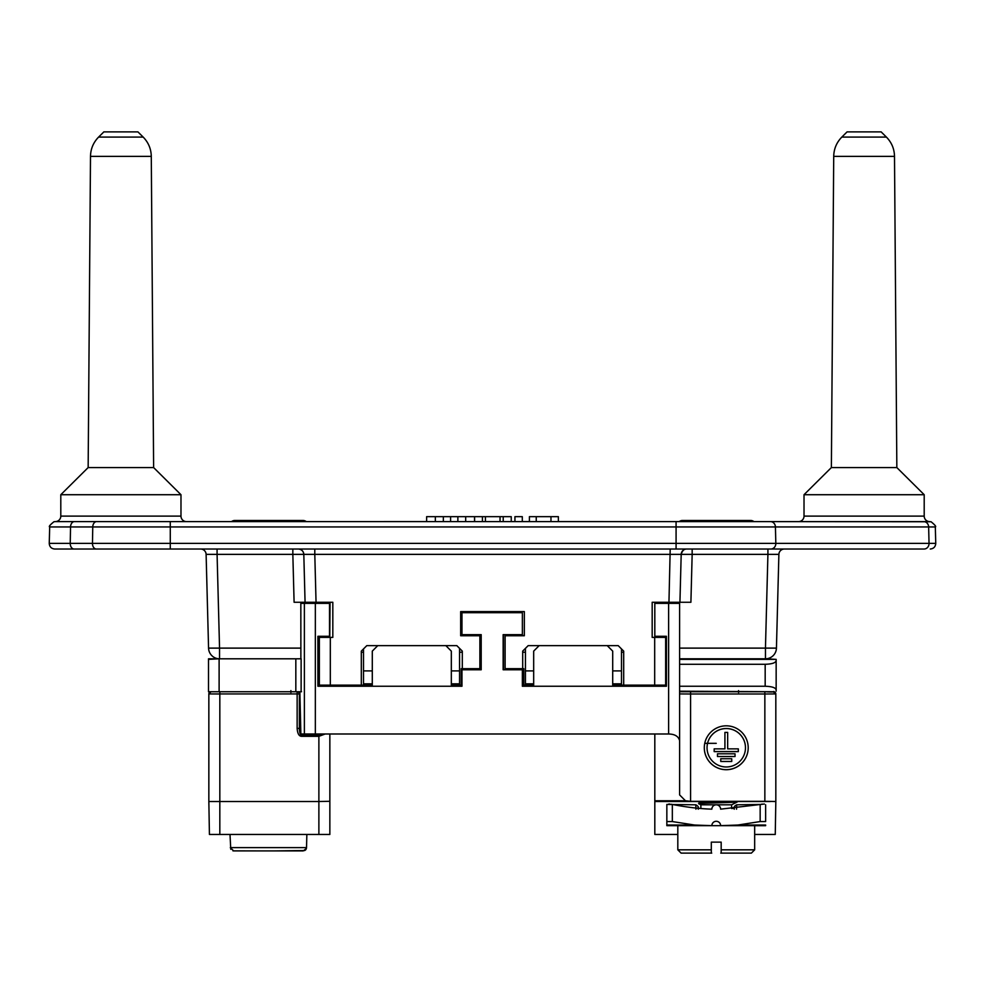 <?xml version="1.0" encoding="UTF-8"?>
<svg xmlns="http://www.w3.org/2000/svg" width="985" height="985" viewBox="0 0 985 985"><rect width="100%" height="100%" fill="white"/><g stroke="black" fill="none" stroke-linecap="round" stroke-linejoin="round"><path stroke-width="1.48" d="M763.474 549.027L686.68 549.027C684.156 548.854 682.322 550.64 681.189 554.37L692.159 554.37L692.159 549.027L686.668 549.027A5.491 5.491 0 0 0 681.189 554.37L314.794 554.37L316.05 602.266L305.067 602.266L332.819 602.266L330.073 602.266L332.819 602.266L332.819 637.393L330.32 637.393L330.32 685.154L361.31 685.154L361.31 651.122L366.802 645.631L456.818 645.631L462.31 651.122L462.31 668.68L479.88 668.68L479.88 635.744L460.66 635.744L460.66 611.599L524.34 611.599L524.34 635.744L505.12 635.744L505.12 668.68L522.69 668.68L522.69 651.122L528.182 645.631L618.198 645.631L623.69 651.122L623.69 685.154L654.68 685.154L654.68 637.393L652.181 637.393L652.181 602.266L679.933 602.266L681.189 554.37L679.933 602.266L668.95 602.266L670.206 549.027L314.794 549.027L314.794 554.37L303.811 554.37L305.067 602.266L294.096 602.266L292.841 554.37L303.811 554.37A5.491 5.491 0 0 0 298.332 549.027L292.841 549.027L292.841 554.37L206.111 554.37L208.561 648.118A10.983 10.983 0 0 0 219.532 658.805A10.983 10.983 0 0 1 208.561 648.118L219.544 648.118L219.544 658.805M335.208 521.607L426.628 521.582M842.495 521.607L765.665 521.607M883.877 521.607L888.359 521.607M910.559 521.607L896.978 521.607M881.452 521.607L804.942 521.607M915.397 521.607L929.766 521.607A5.491 5.491 90 0 1 924.201 516.115L924.201 494.716L804.019 494.716L804.019 516.115A5.491 5.491 -90 0 1 798.515 521.607L908.059 521.607M96.345 549.027A5.491 3.878 -90 0 1 92.467 543.388L92.762 526.95A5.491 3.878 -90 0 1 96.641 521.607L74.417 521.607A5.491 3.878 90 0 0 70.538 526.95L49.681 526.95L49.25 543.388C49.509 546.798 51.331 548.67 54.741 549.027L924.065 549.027A5.491 4.974 -90 0 0 929.04 543.388L928.646 526.95A5.491 4.974 -90 0 0 923.622 521.607L64.961 521.607M87.985 521.607L142.53 521.607M676.079 549.027L676.079 526.95L170.282 526.95L170.282 521.607L186.485 521.607A5.491 5.491 90 0 1 180.981 516.115L180.981 494.716L60.799 494.716L60.799 516.115L180.981 516.115M186.337 521.607L55.308 521.607A5.491 5.491 -90 0 0 60.799 516.115M558.372 521.582L655.21 521.607M529.401 521.582L522.296 521.582M511.24 521.582L514.933 521.582M49.25 543.388L70.23 543.388L70.538 526.95L170.282 526.95L170.282 549.027L60.935 549.027M924.065 549.027L910.891 549.027M781.253 549.027L814.718 549.027M751.161 549.027L716.883 549.027M670.157 549.027L655.111 549.027M329.889 549.027L315.569 549.027M675.267 549.027L679.884 549.027M683.541 549.027L685.88 549.027M299.12 549.027L301.472 549.027M305.128 549.027L309.733 549.027M200.62 549.027A5.491 5.491 0 0 1 206.111 554.37L217.082 554.37L217.082 549.027L292.841 549.027M329.766 637.393L330.073 602.266M767.918 549.027L767.918 554.37L778.889 554.37L692.159 554.37L690.904 602.266L679.933 602.266M654.926 602.266L652.181 602.266L654.926 602.266L654.939 603.362M655.148 636.298L655.234 637.393M784.38 549.027A5.491 5.491 0 0 0 778.889 554.37L776.439 648.118L778.889 554.37M767.918 554.37L765.456 648.118L776.439 648.118A10.983 10.983 0 0 1 765.456 658.805L679.601 658.805M495.874 612.695L505.12 612.695L505.12 611.599L479.88 611.599L479.88 612.695L489.126 612.695M332.819 602.266L332.819 637.393M361.31 652.218L363.502 652.218L363.502 685.154L372.293 685.154L372.293 683.836L363.502 683.836L363.502 648.918M363.502 670.908L372.293 670.908L372.293 651.122L377.772 645.631L445.848 645.631L451.327 651.122L451.327 685.154L459.564 685.154L459.564 648.376M525.436 683.836L525.436 685.154L533.673 685.154L533.673 683.836L525.436 683.836L525.436 648.376M623.69 652.218L621.498 652.218L621.498 683.836L612.707 683.836L612.707 685.154L621.498 685.154L621.498 683.836M621.498 648.918L621.498 670.908L612.707 670.908L612.707 683.836M652.181 637.393L652.181 602.266M658.189 686.25L658.189 685.154L654.68 685.154L665.651 685.154L665.651 637.393L654.68 637.393M623.69 685.154L621.498 685.154M525.436 670.908L533.673 670.908L533.673 651.122L539.152 645.631L607.228 645.631L612.707 651.122L612.707 670.908M533.673 683.836L533.673 670.908M525.436 685.154L523.786 685.154L523.786 668.68L522.69 668.68M462.31 668.68L461.214 668.68L461.214 685.154L459.564 685.154M451.327 670.908L459.564 670.908M372.293 683.836L372.293 670.908M326.478 686.25L326.478 685.154L330.32 685.154L319.349 685.154L319.349 637.393L330.32 637.393M363.502 685.154L361.31 685.154M319.349 658.805L317.921 658.805M301.114 658.805L208.512 658.805L208.512 691.741L301.127 691.741L301.127 658.805L295.832 658.805L300.881 658.805L300.831 603.362L329.532 603.362L329.532 636.298L317.921 636.298L317.921 686.25L461.977 686.25L461.977 669.775L481.197 669.775L481.197 634.648L461.977 634.648L461.977 612.695L522.358 612.695L522.358 634.648L503.15 634.648L503.15 669.775L522.358 669.775L522.358 686.25L666.426 686.25L666.426 636.298L654.816 636.298L654.816 603.362L679.601 603.362L679.601 740.621C678.468 736.324 674.799 734.108 668.618 733.997L654.816 733.997L654.816 834.455L677.815 834.455M522.69 686.25L522.666 669.763L503.458 669.763L503.458 634.648L505.12 634.648L505.12 635.744M505.12 635.46L524.34 635.46L524.34 611.599M460.66 611.599L460.66 635.46L479.88 635.46L479.88 634.648L481.197 634.648M666.426 658.805L665.651 658.805M765.69 658.805L776.155 659.371L679.601 659.371M886.401 137.087L881.144 131.879L847.075 131.879L841.83 137.087L886.401 137.087C891.634 142.443 894.343 148.87 894.503 156.369L833.716 156.369L831.377 467.567L896.842 467.567L924.201 494.716M143.17 137.087L137.925 131.879L103.856 131.879L98.599 137.087L143.17 137.087C148.415 142.443 151.111 148.87 151.284 156.369L90.497 156.369L88.157 467.567L153.623 467.567L180.981 494.716M435.345 521.607L435.345 516.669L443.348 516.669L443.348 521.607M426.628 521.607L426.628 516.669L435.345 516.669M474.548 521.607L474.548 516.669L465.683 516.669L465.683 521.607M457.865 521.607L457.865 516.669L465.683 516.669M450.588 521.607L450.588 516.669L443.348 516.669M457.865 516.669L450.588 516.669M511.24 521.607L511.24 516.669L500.035 516.669L500.035 521.607M503.224 521.607L503.224 516.669M485.433 521.607L485.433 516.669L500.035 516.669M482.428 521.607L482.428 516.669L485.433 516.669M474.598 521.607L474.598 516.669L482.428 516.669M514.933 521.607L514.933 516.669L522.296 516.669L522.296 521.607M529.401 521.607L529.401 516.669L536.246 516.669L536.246 521.607M558.372 521.607L558.372 516.669L536.246 516.669M550.972 521.607L550.972 516.669M545.074 733.997L329.852 733.997L329.852 834.455L318.881 834.455L318.881 801.519L329.852 801.285M679.601 686.25L765.173 686.25C772.031 686.471 775.7 687.69 776.155 689.906L776.155 659.371M776.155 660.627C775.675 662.856 772.006 664.087 765.173 664.284L679.601 664.284M684.797 691.741L679.601 691.741L679.601 794.895L679.601 603.362L679.601 740.621M679.601 691.187L773.52 691.741M766.847 691.741L690.83 691.741M754.67 834.455L775.257 834.455L775.823 801.519L764.853 801.31L764.853 693.994L690.571 693.994L690.571 691.741L679.601 691.741L773.631 691.741A2.192 2.192 -97.2 0 1 775.823 693.933L764.853 693.994L775.823 693.933C769.076 689.352 781.154 692.812 765.764 691.741M738.565 691.741L697.909 691.741M776.155 691.187L776.155 689.906M481.197 669.751L462.334 669.763M301.533 733.997L301.533 735.093C300.302 735.081 299.575 732.852 299.341 728.383L299.341 693.933L208.845 693.933L219.827 693.994L219.827 801.519L208.845 801.519L209.423 834.455L318.881 834.455M329.852 627.014L329.778 636.298M318.241 658.805L318.241 663.188M322.354 733.997L318.881 735.093L301.533 735.093L301.533 736.324C298.984 736.189 297.519 733.566 297.138 728.432L299.341 728.383M208.845 693.933L211.036 691.741A2.192 2.192 107.5 0 0 208.845 693.933L209.448 692.418L211.036 691.741A2.192 2.192 97.2 0 0 208.845 693.933L208.845 801.519M250.239 691.741L218.042 691.741M294.096 691.741L290.895 691.741L295.832 691.741L295.832 658.805M219.827 693.994L219.827 691.741L290.895 691.741M297.445 691.741L297.138 691.741A2.192 2.192 0 0 1 299.341 693.933L299.908 693.144M299.341 693.933A2.192 2.192 0 0 0 297.138 691.741L297.138 728.432M325.136 733.997L318.881 736.324L318.881 735.093M315.348 603.362L315.348 733.997L654.816 733.997M299.871 691.741L300.868 733.997L304.377 733.997L304.377 603.362M315.348 733.997L304.377 733.997M317.921 660.627L317.921 686.25M208.512 659.371L219.113 658.805L219.113 691.741M291.154 691.741L245.043 691.741M208.512 689.906L208.512 660.627M319.349 663.188L317.921 663.188M326.146 686.25L326.146 685.154M663.656 834.455L665.798 834.455M775.257 834.455L775.823 801.519L775.257 834.455L764.853 834.455M700.864 802.837L699.633 802.492L698.759 803.76C695.582 803.157 736.484 802.566 737.285 801.975L694.831 801.519L697.959 801.519L699.633 802.492L703.13 801.519M679.601 693.933L690.571 693.994L690.571 801.31L764.853 801.31M690.571 801.31L685.437 800.756L679.601 794.895M665.651 663.188L666.426 663.188L666.426 686.25M775.823 801.519L775.823 693.933M704.3 747.763A21.953 21.953 180 0 0 726.253 769.716A21.953 21.953 180 0 0 748.206 747.763A21.953 21.953 180 0 0 726.253 725.822A21.953 21.953 180 0 0 704.3 747.763A21.953 21.953 0 0 0 726.253 769.667A21.953 21.953 0 0 0 748.206 747.738M683.134 691.741L684.082 691.741M684.649 691.741L686.643 691.741M745.473 747.726A19.207 19.207 180 0 0 726.253 728.518A19.207 19.207 180 0 0 707.045 747.726L707.045 747.763A19.207 19.207 0 0 1 726.253 728.555A19.207 19.207 0 0 1 745.473 747.763L745.473 747.763A19.207 19.207 0 0 1 726.253 766.97A19.207 19.207 0 0 1 707.045 747.763M731.744 758.745L731.744 761.479L720.761 761.479L720.761 758.745L731.744 758.745L731.744 761.442L720.761 761.442L720.761 758.745M735.032 753.796L735.032 756.542L717.474 756.542L717.474 753.796L735.032 753.796L735.032 756.505L717.474 756.505L717.474 753.796M738.331 748.859L738.331 751.604L714.174 751.604L714.174 748.859L724.923 748.859L724.923 732.397L727.669 732.397L727.669 748.859L738.331 748.859L738.331 751.567L714.174 751.567L714.174 748.859M724.923 748.822L724.923 732.397M727.669 732.397L727.669 748.822M753.944 521.607A5.491 5.491 0 0 0 750.607 520.474L682.543 520.474A5.491 5.491 0 0 0 679.207 521.607M306.273 521.607A5.491 5.491 0 0 0 302.937 520.474L234.873 520.474A5.491 5.491 0 0 0 231.537 521.607M716.243 743.33L704.755 743.33M699.621 803.181L714.79 801.519M737.285 801.975L731.609 804.807L700.877 804.807L700.877 808.537M698.759 803.76L700.877 804.807M731.609 804.807L731.609 808.537L734.268 808.291M765.64 804.807L765.64 821.564L760.161 821.564L737.863 825.036L720.638 825.664L765.64 825.664L677.815 825.676L677.815 849.821L711.305 849.821L711.305 842.138L721.18 842.138L711.305 842.138L721.18 842.138L721.18 853.121L751.37 853.121L733.813 853.121M711.847 825.664L694.622 825.036L672.336 821.564L666.845 821.564L666.845 825.664L711.847 825.676A4.396 4.396 -0 0 1 716.243 821.281A4.396 4.396 -0 0 1 720.638 825.664L765.456 825.676L754.67 825.676L754.67 849.821L730.513 849.821M711.305 849.821L711.305 853.121L681.115 853.121L698.673 853.121M720.491 824.568L720.158 823.669M719.641 822.881L718.964 822.216M718.139 821.712L717.178 821.379M736.558 809.202L736.657 804.807C734.244 806.062 733.443 807.528 734.256 809.202C734.367 806.469 734.367 806.469 734.268 809.202L734.354 807.121M671.265 804.253L672.336 804.437C686.299 807.195 699.473 808.771 711.847 809.153A4.396 4.396 180 0 1 716.243 804.807A4.396 4.396 180 0 1 720.638 809.153L764.385 804.019M668.803 804.019L669.948 804.092M666.845 821.564L666.845 804.437L695.829 804.807C698.242 806.062 699.042 807.528 698.242 809.202C698.119 806.469 698.119 806.469 698.23 809.202C698.119 806.469 698.119 806.469 698.23 809.202L698.131 807.121M695.927 809.202L695.829 804.807M715.295 821.379L714.347 821.712M713.522 822.229L712.845 822.894M712.34 823.669L711.995 824.568M765.64 825.664L765.64 825.036L737.863 825.036M736.657 804.807L760.161 804.437L760.161 821.564M761.22 804.253L762.525 804.092M666.845 809.153L666.845 825.036L694.622 825.036M677.815 825.676L666.845 825.664M230.773 849.292L229.998 834.455M306.852 834.455L306.532 847.629L230.318 847.629L233.642 850.917L303.208 850.917L306.433 848.442M306.076 849.292L305.522 849.993M304.784 850.523L273.362 850.917M263.488 850.917L232.916 850.843M74.466 521.607A5.491 3.878 90 0 0 74.417 521.607L96.641 521.607M676.079 521.607L676.079 526.95L935.319 526.95C936.415 526.692 934.999 524.956 931.071 521.755L770.467 521.607A5.491 4.974 90 0 1 775.429 526.95L775.823 543.388L70.23 543.388A5.491 3.878 90 0 0 74.109 549.027M935.319 526.95L935.75 543.388L775.823 543.388A5.491 4.974 90 0 1 770.849 549.027M300.881 648.118L219.544 648.118L217.082 554.37M317.921 648.118L319.349 648.118M665.651 648.118L666.426 648.118M679.601 648.118L765.456 648.118L765.456 658.805M522.69 652.218L525.436 652.218M459.564 652.218L462.31 652.218M459.564 683.836L451.327 683.836M804.019 516.115L924.201 516.115M765.173 686.25L765.173 664.284M219.827 834.455L219.827 801.519L318.881 801.519L318.881 736.324L301.533 736.324M297.913 693.982L297.138 693.994M668.618 733.997L668.618 603.362M770.393 801.519L654.816 801.519M654.816 800.756L685.437 800.756M764.853 693.994L764.853 691.741M701.973 849.821L677.815 849.821L681.115 853.121L711.724 853.121M721.18 849.821L754.67 849.821L751.37 853.121L720.761 853.121M672.336 804.437L672.336 821.564M765.456 825.676L754.67 825.676M49.681 526.95C48.597 526.655 50.013 524.919 53.929 521.755L55.172 521.607M935.75 543.388C935.491 546.798 933.669 548.67 930.259 549.027M201.703 549.027L203.833 549.027M303.811 554.37C303.454 551.218 301.705 549.445 298.553 549.027M299.194 549.027L301.545 549.027M305.005 549.027L309.413 549.027M675.464 549.027L679.982 549.027M683.455 549.027L685.769 549.027M773.163 549.027L777.694 549.027M783.297 549.027L781.364 549.027M831.377 467.567L804.019 494.716M894.503 156.369L896.842 467.567M841.83 137.087C836.585 142.443 833.889 148.87 833.716 156.369M88.157 467.567L60.799 494.716M98.599 137.087C93.366 142.443 90.657 148.87 90.497 156.369M151.284 156.369L153.623 467.567M301.533 691.741L300.019 691.741L301.533 691.741M738.565 690.583L738.565 692.553M290.895 690.583L290.895 692.553"/></g></svg>
